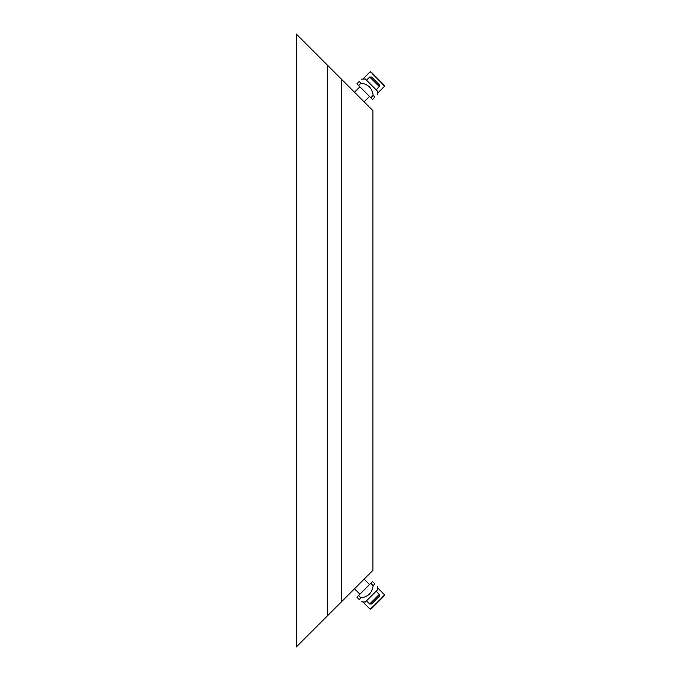 <?xml version="1.0" encoding="UTF-8"?>
<svg xmlns="http://www.w3.org/2000/svg" width="681" height="681" viewBox="0 0 681 681"><rect width="100%" height="100%" fill="white"/><g stroke="black" fill="none" stroke-linecap="round" stroke-linejoin="round"><path stroke-width="1.02" d="M341.598 601.663L296.312 646.95L296.312 34.05L372.924 110.662L372.924 570.337L341.598 601.663L341.598 79.337M327.638 615.624L327.638 65.376M377.929 85.227L379.343 86.632L379.343 84.793L371.554 77.004L369.706 77.004L377.929 85.227M379.343 594.368L369.706 603.996L371.554 603.996L379.343 596.207L379.343 594.368L376.159 591.185M364.173 79.039L363.518 78.383L370.158 71.743L372.907 73.803L370.285 71.658L362.803 79.098M383.667 84.555L382.296 83.678L384.348 86.436L384.237 85.151L372.907 73.803M360.93 83.176L358.598 85.5L356.895 83.797L359.227 81.473C362.36 78.332 362.36 78.332 359.227 81.473C362.36 78.332 362.36 78.332 359.227 81.473C362.36 78.332 362.36 78.332 359.227 81.473C362.36 78.332 362.36 78.332 359.227 81.473L360.93 83.176C368.149 84.112 372.226 88.198 373.171 95.417L374.873 97.119C378.015 93.978 378.015 93.978 374.873 97.119C378.015 93.978 378.015 93.978 374.873 97.119C378.015 93.978 378.015 93.978 374.873 97.119C378.015 93.978 378.015 93.978 374.873 97.119L372.55 99.452L370.847 97.749L373.171 95.417M384.603 86.189L377.964 92.829L384.603 86.189M361.534 79.158L365.322 78.979L377.359 91.024L377.189 94.804L377.964 92.829L377.308 92.173M382.296 83.678L372.669 74.05M358.598 85.5L370.847 97.749M384.603 594.811L382.296 597.322L384.688 594.947L377.248 587.456L377.189 586.196L377.359 589.976L365.322 602.021L361.534 601.842M371.792 608.32L372.669 606.95L369.902 609.01L371.196 608.891L383.667 596.445L371.869 608.252M373.171 585.583L370.847 583.251L372.55 581.548L374.873 583.881C378.015 587.022 378.015 587.022 374.873 583.881C378.015 587.022 378.015 587.022 374.873 583.881C378.015 587.022 378.015 587.022 374.873 583.881C378.015 587.022 378.015 587.022 374.873 583.881L373.171 585.583C372.226 592.802 368.149 596.888 360.93 597.824L359.227 599.527C362.36 602.668 362.36 602.668 359.227 599.527C362.36 602.668 362.36 602.668 359.227 599.527C362.36 602.668 362.36 602.668 359.227 599.527C362.36 602.668 362.36 602.668 359.227 599.527L356.895 597.203L358.598 595.5L360.93 597.824M372.907 607.197L382.535 597.56M370.158 609.257L363.518 602.617L370.158 609.257M362.803 601.902L363.518 602.617L364.173 601.961M372.669 606.95L382.296 597.322M377.308 588.827L377.964 588.171M370.847 583.251L358.598 595.5M364.122 101.852L369.536 96.438L364.122 101.852M376.159 89.815L379.343 86.632M354.486 92.224L359.909 86.81M366.531 80.188L369.706 77.004M354.486 588.776L359.909 594.19M366.531 600.812L369.706 603.996M364.122 579.148L369.536 584.562L364.122 579.148M383.59 84.478L371.792 72.68L383.59 84.478"/></g></svg>
